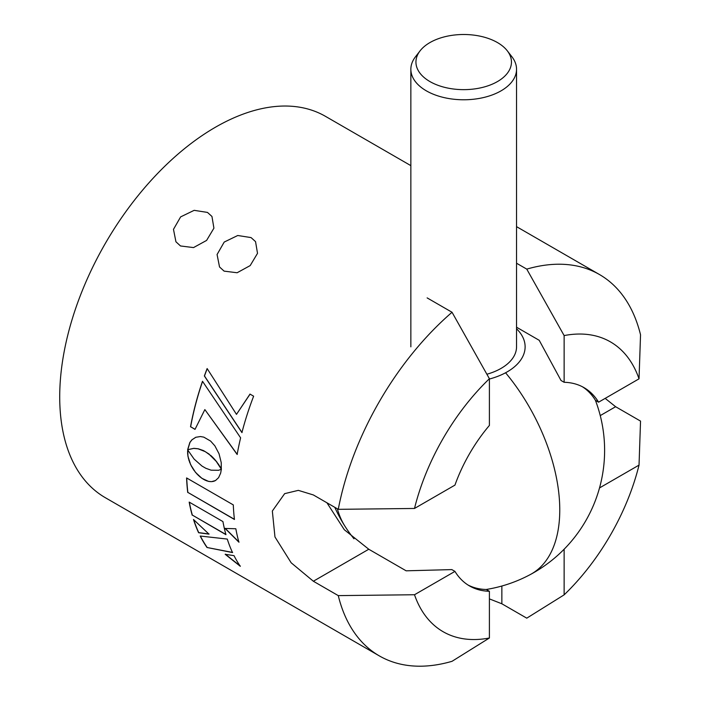 <?xml version="1.0" encoding="UTF-8"?>
<svg xmlns="http://www.w3.org/2000/svg" width="701" height="701" viewBox="0 0 701 701"><rect width="100%" height="100%" fill="white"/><g stroke="black" fill="none" stroke-linecap="round" stroke-linejoin="round"><path stroke-width="1.05" d="M180.507 245.963L175.933 241.784L173.48 229.35L180.63 216.889L194.168 210.335L207.478 212.421L211.956 216.46L213.919 228.175L206.593 240.425L193.52 247.584L180.507 245.963M224.101 271.129L219.527 266.95L217.073 254.524L224.215 242.055L237.753 235.501L251.063 237.586L255.55 241.626L257.512 253.341L250.187 265.591L237.113 272.75L224.101 271.129M187.737 492.505A220.175 127.118 -60 0 1 186.589 477.933L233.302 504.904A220.175 127.118 -60 0 0 234.449 519.476L187.868 492.417A219.991 127.012 -60 0 1 186.72 478.012M209.064 454.187L216.215 461.354L221.288 469.092L221.236 462.642L219.062 453.819L214.874 445.854L210.598 441.06L203.807 437.144L200.433 436.539L195.763 437.284L191.855 439.851L189.84 442.48L187.649 449.727L193.739 448.395L198.111 448.815L205.34 451.681L210.738 455.571M198.611 532.734L208.986 534.136L193.494 519.502A220.175 127.118 -60 0 0 198.611 532.734L198.733 532.611A219.991 127.012 -60 0 1 193.721 519.721M232.522 552.563A220.175 127.118 -60 0 1 227.273 539.069L200.206 536.028A220.175 127.118 -60 0 0 207.005 547.49L232.522 552.563M234.02 555.648L225.187 554.298L240.277 566.277A220.175 127.118 -60 0 1 234.02 555.648M238.918 542.197A220.175 127.118 -60 0 1 235.834 528.756L225.082 528.449L238.918 542.197M192.197 515.191A220.175 127.118 -60 0 1 189.182 502.091L222.936 521.579A220.175 127.118 -60 0 0 225.95 534.67L192.319 515.077A219.991 127.012 -60 0 1 189.34 502.179M236.482 414.37L207.137 368.56A220.175 127.118 -60 0 0 204.368 375.973L241.933 432.596A220.175 127.118 -60 0 1 253.631 396.196L249.985 394.093L236.482 414.37L250.091 394.102M190.523 426.795A220.175 127.118 -60 0 1 202.501 381.274L240.618 437.853A220.175 127.118 -60 0 0 237.148 454.467L204.858 409.586L195.009 429.389L190.646 426.76A219.991 127.012 -60 0 1 202.571 381.388M218.581 470.283L211.089 470.178L205.857 468.294L201.993 466.06L194.107 459.085L187.71 449.963L187.947 456.272L190.698 464.789L195.544 472.413L201.827 478.284L208.539 481.394L211.562 481.657L215.505 480.535L218.589 477.661L220.649 473.149L221.35 469.293L218.581 470.283M410.856 165.638L325.483 116.348A220.175 127.118 120 0 0 215.4 127.249A220.175 127.118 120 0 0 71.563 321.268A220.175 127.118 120 0 0 105.316 497.692L379.32 655.891A220.175 127.118 -60 0 1 338.268 595.613L313.356 581.234L291.169 562.789L274.967 536.966L272.339 511.02L284.65 493.653L298.337 490.358L313.356 494.95L338.268 509.329A220.175 127.118 -60 0 1 452.04 312.269L427.128 297.89M338.268 595.613L414.501 594.746A167.329 96.607 120 0 0 489.403 637.998L452.04 661.306A220.175 127.118 -60 0 1 379.32 655.891M639.032 378.829A167.329 96.607 120 0 0 564.13 335.577L526.766 269.123A220.175 127.118 -60 0 1 599.486 274.538A220.175 127.118 -60 0 1 640.539 334.815L639.032 378.829L598.584 402.181A114.491 66.104 120 0 0 584.012 387.635A114.491 66.104 120 0 0 564.13 382.29L561.019 380.485L539.218 340.309L516.541 327.209M489.403 598.891L501.855 603.78L526.766 618.159L564.13 594.851L564.13 549.216M564.13 594.851A167.329 96.607 120 0 0 639.032 465.113L640.539 421.099L615.627 406.72L605.173 398.378M599.513 487.931L639.032 465.113M414.501 594.746L454.949 571.394A114.491 66.104 120 0 0 469.521 585.94A114.491 66.104 120 0 0 489.403 591.285L489.403 637.998M467.988 585.002A114.491 66.104 120 0 0 486.292 589.488L489.403 591.285M326.92 502.775L344.305 529.737L368.779 549.242L406.142 570.816L451.838 569.598L454.949 571.394M564.13 382.29L564.13 335.577M598.584 402.181L595.473 400.385A114.491 66.104 120 0 0 582.435 386.777M452.04 312.269L489.403 378.724L489.403 425.428A114.491 66.104 120 0 0 454.949 485.11L414.501 508.462L338.268 509.329M489.403 378.724A167.329 96.607 120 0 0 414.501 508.462M516.541 263.225L526.766 269.123M187.868 492.417L234.423 519.301M195.886 437.24L191.978 439.799L189.962 442.436L187.772 449.665L193.862 448.342L198.234 448.771L203.518 450.603L209.187 454.143M210.861 455.519L212.298 456.999M212.421 456.947L213.726 458.454M213.849 458.41L215.032 459.917M215.154 459.865L216.215 461.354M216.337 461.302L218.221 464.053M218.344 464.001L219.737 466.375M219.86 466.323L220.762 468.119M220.885 468.066L221.411 469.039M198.733 532.611L209.1 534.013M207.005 547.49L232.636 552.441M207.11 547.358A219.991 127.012 -60 0 1 200.398 536.063M225.301 554.167L240.382 566.145M225.196 528.352L239.041 542.092M192.319 515.077L225.888 534.46M207.207 368.665A219.991 127.012 -60 0 0 204.473 375.973L204.368 375.973M204.473 375.973L242.047 432.578M190.646 426.76L195.053 429.301M237.262 454.423L204.858 409.586M187.842 449.911L187.553 451.961M187.675 451.9L187.658 454.108M187.78 454.046L187.947 456.272M188.07 456.211L188.403 458.436M188.525 458.375L189.016 460.583M189.139 460.522L189.787 462.713M189.91 462.642L190.698 464.789M190.821 464.728L191.732 466.805M191.864 466.743L192.898 468.759M193.02 468.697L194.168 470.634M194.291 470.564L195.544 472.413M195.667 472.343L196.999 474.078M197.13 474.007L198.541 475.62M198.663 475.55L200.153 477.022M200.276 476.952L201.827 478.284M201.949 478.213L203.544 479.379M203.667 479.309L205.262 480.273M205.384 480.194L206.926 480.939M207.049 480.868L208.539 481.394M208.661 481.324L210.081 481.631M210.212 481.561L211.562 481.657M211.684 481.587L212.964 481.482M213.086 481.421L214.278 481.105M214.401 481.044L215.636 480.465M345.067 526.416A130.623 75.419 -60 0 1 337.356 508.803M496.255 82.245A47.756 27.576 0 0 0 507.296 50.814A47.756 27.576 0 0 0 431.141 41.902A47.756 27.576 0 0 0 420.101 50.814A47.756 27.576 0 0 0 435.926 84.506A47.756 27.576 0 0 0 496.255 82.245M507.296 50.814L511.94 56.807A52.838 30.511 180 0 1 516.541 69.259A52.838 30.511 180 0 1 499.725 91.586A52.838 30.511 180 0 1 442.62 97.237A52.838 30.511 180 0 1 410.856 69.259A52.838 30.511 180 0 1 415.465 56.807L420.101 50.814M486.897 374.238A52.838 30.511 0 0 0 499.725 369.147A52.838 30.511 0 0 0 516.541 346.829L516.541 69.259M489.403 379.031A61.425 35.462 0 0 0 505.57 372.774A61.425 35.462 0 0 0 516.541 328.751M501.855 603.78L501.855 586.018M313.356 581.234L368.779 549.242M600.249 415.597L615.627 406.72M505.57 372.774A140.91 78.433 61.7 0 1 559.766 509.89A140.91 78.433 61.7 0 1 530.464 574.47A140.91 140.91 0 0 0 595.394 400.253M599.486 274.538L516.541 226.651M334.815 507.331A140.91 140.91 0 0 0 353.979 538.789M486.143 589.488A140.91 140.91 0 0 0 530.464 574.47M410.856 69.259L410.856 346.829"/></g></svg>
